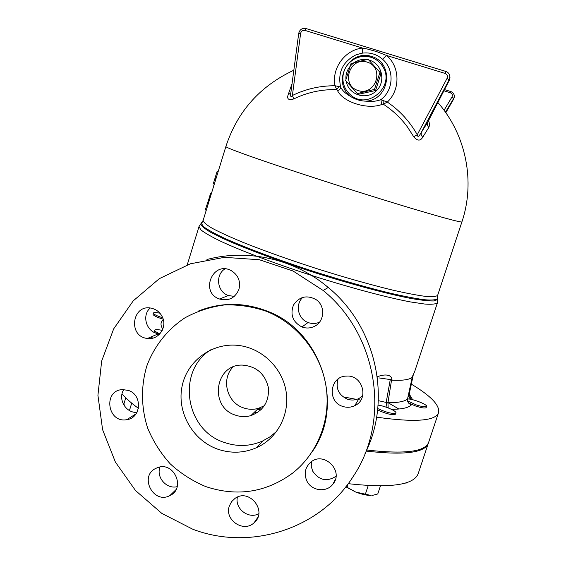 <?xml version="1.0" encoding="UTF-8"?>
<svg xmlns="http://www.w3.org/2000/svg" width="566" height="566" viewBox="0 0 566 566"><rect width="100%" height="100%" fill="white"/><g stroke="black" fill="none" stroke-linecap="round" stroke-linejoin="round"><path stroke-width="0.85" d="M206.965 259.511C247.866 248.495 294.596 258.987 328.23 287.486C376.326 326.702 392.323 399.575 365.028 453.656M237.402 497.125C234.614 508.636 248.573 519.496 258.782 513.716M159.98 467.042C155.954 477.308 166.645 489.491 177.208 486.647M123.82 389.578C117.487 398.853 125.815 413.293 136.972 412.366M150.16 308.038C141.196 315.821 146.82 332.751 158.685 333.685L159.966 333.784M224.893 268.921C214.974 275.019 217.203 291.999 228.374 295.537L234.282 296.393M302.888 297.32C294.865 304.331 297.893 319.04 308.06 322.507C311.93 323.922 315.743 323.816 319.5 322.195M338.058 379.064C335.468 388.311 338.588 395.018 347.404 399.186C351.422 400.502 355.314 400.254 359.077 398.436L362.629 395.924M311.357 461.743L311.279 466.589L312.765 471.252C319.104 480.371 326.851 482.055 335.992 476.31M192.808 529.252L161.855 513.419L135.529 490.552L115.386 462.068L102.595 429.679L97.925 395.316L101.668 361.03L113.667 328.874L133.265 300.822L159.336 278.649L190.36 263.806L224.433 257.332L259.426 259.752L293.082 271.022L323.186 290.5C377.819 334.732 391.255 420.397 352.972 476.841C319.755 529.352 250.207 551.15 192.808 529.252M306.871 480.98C303.786 473.763 305.024 467.551 310.593 462.33C323.611 450.621 344.369 470.912 332.886 484.185C326.554 492.873 311.484 490.984 306.871 480.98M342.699 406.402C326.766 401.726 329.858 376.135 346.399 376.107C362.573 374.522 369.548 399.129 354.783 405.645C350.892 407.52 346.866 407.768 342.699 406.402M314.356 326.391C310.331 328.315 306.192 328.513 301.954 326.978C292.806 322.082 289.969 314.788 293.457 305.074C299.244 296.563 306.751 294.723 315.977 299.555C325.62 305.732 324.636 321.736 314.356 326.391M238.937 289.332C235.166 298.098 228.678 301.324 219.495 299.011C199.48 292.396 212.929 260.141 231.367 270.718C238.279 275.126 240.805 281.33 238.937 289.332M162.095 316.465C167.805 326.752 158.713 340.343 147.457 338.454C127.308 336.614 132.267 303.015 151.943 308.35C156.464 309.531 159.845 312.241 162.095 316.465M128.333 390.413C142.682 394.693 141.394 418.097 126.763 419.682C107.356 423.46 102.757 390.094 122.645 389.592L128.333 390.413M155.99 468.308L157.412 467.707C173.932 460.887 186.186 488.479 169.814 495.632C153.259 504.568 138.797 475.949 155.99 468.308M229.343 506.004L231.522 501.745L234.954 498.455C249.252 487.765 267.93 511.36 254.127 522.722C243.677 533.13 224.143 519.899 229.343 506.004M198.468 311.031C220.931 302.202 243.748 302.202 266.911 311.024C321.318 330.862 345.281 404.994 312.411 451.463M205.833 486.618C192.702 481.128 180.851 473.558 170.281 463.908C160.702 453.267 153.167 441.338 147.684 428.129C141.09 407.768 140.792 386.097 146.863 365.877C154.228 346.116 167.494 329.348 185.011 317.781C197.343 311.088 210.531 306.8 224.575 304.918C238.795 304.508 252.74 306.638 266.409 311.3C297.171 323.618 320.66 352.965 325.988 385.991C331.237 419.031 317.972 453.239 292.558 473.169C266.126 492.47 237.211 496.955 205.833 486.618M217.648 449.142C192.447 440.306 176.486 411.779 182.167 385.856C187.565 359.863 213.715 341.546 240.196 345.663C262.957 349.045 282.413 368.409 286.092 391.509C289.856 414.595 277.375 438.268 256.752 447.607C244.024 453.168 230.992 453.677 217.648 449.142M276.753 431.285L270.109 436.761L262.631 440.992C250.222 446.411 237.522 446.921 224.525 442.513C185.16 430.351 176.252 371.296 210.729 349.816M235.484 415.154C208.812 407.187 214.91 363.726 242.637 365.112C256.384 366.343 264.952 373.765 268.334 387.385C269.409 401.315 263.572 410.732 250.837 415.628C245.715 417.064 240.592 416.901 235.484 415.154M233.065 366.987C220.804 379.078 226.895 402.716 243.592 407.902C248.538 409.593 253.49 409.734 258.45 408.348L264.435 405.673M218.271 171.243L217.026 171.661L213.297 183.773M213.969 185.224L203.123 220.45C203.385 222.219 206.463 224.858 212.342 228.36C219.877 232.336 230.015 236.97 242.772 242.276C264.124 250.802 288.823 259.603 316.875 268.673C344.998 277.531 370.242 284.67 392.606 290.089C406.084 293.16 417.05 295.261 425.505 296.386C432.353 296.952 436.4 296.584 437.66 295.296L461.927 221.858C461.998 223.153 429.353 214.061 379.234 198.51C329.214 182.988 271.475 163.977 244.731 154.299C231.954 149.665 225.671 147.075 225.884 146.523L213.969 185.224L212.95 184.905M216.063 178.417L215.08 178.113M218.037 172.022L217.019 171.703M210.715 193.487L205.288 209.915L206.272 210.219M207.609 205.875L206.795 205.621M357.429 93.56L358.306 94.317L375.569 90.525L374.508 89.414L357.415 93.546L345.649 80.542L351.047 63.505L368.091 59.253L379.942 72.306M375.569 90.525L380.982 73.601L379.97 72.314L374.466 89.428M358.137 90.56C375.817 96.255 385.022 67.467 367.178 62.111C349.455 56.508 340.399 85.197 358.137 90.56M159.937 333.813C156.365 332.313 154.624 331.131 154.723 330.261C155.233 329.433 157.603 329.44 161.841 330.282L162.265 330.367M158.947 334.81L157.539 334.166M155.226 332.808L154.341 331.506L154.723 330.261M378.074 405.136C384.654 405.843 396.957 411.171 395.952 412.911C393.023 414.114 387.087 412.727 378.138 408.751L377.77 408.553M395.952 412.911L395.535 414.178C392.606 415.394 386.67 414.008 377.72 410.025L377.621 409.968M407.548 399.03C411.687 398.386 427.712 404.548 426.594 406.374C425.632 407.301 422.102 406.784 415.996 404.817L407.527 400.827M426.594 406.374L426.198 407.555C425.236 408.489 421.705 407.973 415.6 406.006L408.546 402.935M129.267 410.442L130.017 410.852M125.758 397.806L123.869 403.983L125.072 406.855M345.939 486.675L355.738 492.059L345.833 486.81M372.421 495.399L377.77 493.962L380.437 485.911M355.738 492.059L371.147 495.483C366.917 495.476 361.78 494.33 355.738 492.059M405.058 483.102L406.827 482.954M405.553 483.067L404.598 483.237M131.708 403.148L129.458 410.484M368.218 485.564L365.367 494.203M407.011 482.487L406.855 482.947M348.161 483.767L347.064 487.1M162.683 317.774C156.718 315.885 153.612 314.321 153.365 313.069C153.818 312.368 155.997 312.411 159.916 313.21M163.171 319.182C156.747 317.243 153.365 315.595 153.011 314.229L153.365 313.069M187.226 264.881L199.013 226.57L200.902 229.895C204.793 232.951 211.543 236.814 221.136 241.47C242.538 251.354 277.121 264.343 314.427 276.335C351.79 288.172 387.519 297.624 410.718 301.975L425.024 304.084C432.007 304.55 436.153 304.076 437.468 302.668L414.666 371.621L412.09 377.366C409.317 379.736 402.617 380.677 392.012 380.203C391.913 373.574 383.239 374.317 377.281 376.8M366.726 450.02C404.761 454.371 425.42 451.767 428.681 442.216L438.565 412.607C435.664 421.047 415.012 422.569 376.623 417.163M398.874 409.013L387.972 402.624M258.704 408.27L261.527 409.246M122.051 393.851C125.878 398.337 131.34 403.169 138.422 408.341M348.231 483.668C390.873 488.373 414.22 484.956 418.26 473.424L428.497 442.704M366.237 451.095C404.365 455.432 425.073 452.8 428.356 443.199M257.671 409.091L260.629 410.124M152.707 338.15L150.995 336.954M388.191 407.916L387.943 402.822L386.132 402.759L387.123 407.513M387.943 402.822L378.336 400.671M412.31 376.786L407.534 398.995C404.591 401.542 398.068 402.773 387.958 402.688L391.63 379.553L390.271 379.56L386.161 402.582M412.338 376.659L412.09 377.366M392.012 380.203L391.63 379.553M407.513 399.122L407.513 399.122C407.371 402.207 408.723 404.053 411.567 404.676L409.586 403.848M377.515 378.286L377.416 377.855M410.859 399.327L409.176 394.445M410.456 398.344L409.197 394.332M408.468 394.714L409.19 394.41L413.421 374.14L409.211 394.29L408.503 394.552M411.333 384.13C430.91 395.889 439.987 405.383 438.565 412.607M390.271 379.56L379.284 377.961M408.312 395.436L410.244 399.214M412.388 376.574L411.815 379.142M412.345 376.694L407.548 398.945M409.543 403.82L411.121 404.534C410.583 404.782 406.565 402.164 407.534 399.108L407.52 399.08M292.035 83.775L288.066 94.975C286.806 99.156 288.71 100.472 293.782 98.93C307.324 92.35 321.637 89.258 336.72 89.64L337.548 90.687C343.046 102.205 367.596 109.938 381.746 104.505L383.302 104.194C392.627 110.25 400.615 117.77 407.279 126.749L413.675 136.675C417.291 140.991 420.297 141.21 422.682 137.326L429.106 126.911L429.467 123.904L428.653 120.402M383.083 100.331L383.302 104.194L387.335 102.071L380.868 99.673L381.746 104.505M336.72 89.64L339.112 86.612L335.044 85.756L336.72 89.64M337.548 90.687L339.31 89.81L340.442 88.374L340.64 87.129L339.112 86.612M291.561 84.723L291.929 84.61M288.066 94.975L290.839 92.796L291.037 91.572M293.782 98.93L292.381 95.491C290.839 97.515 290.323 96.623 290.839 92.81L290.839 92.803M413.675 136.675L417.262 134.765C409.798 121.506 399.822 110.603 387.335 102.071C400.473 89.874 400.127 66.816 386.585 55.461L382.51 59.211C394.587 69.264 393.71 90.277 380.868 99.673C376.546 101.314 371.579 101.809 365.954 101.165C389.861 99.913 394.566 62.975 371.565 56.43C348.918 48.98 331.57 81.723 350.29 96.27C345.621 93.694 342.409 90.645 340.64 87.129C337.534 72.37 342.727 61.574 356.233 54.732L362.615 53.098C370.199 52.256 376.829 54.294 382.51 59.211M305.024 30.422L362.488 48.06C344.864 49.85 331.428 68.429 335.044 85.756C320.052 85.699 305.831 88.947 292.381 95.491L300.631 33.337C301.246 31.01 302.711 30.033 305.024 30.422L305.965 28.526L445.831 71.436L445.067 73.417L386.585 55.461L376.546 51.563L367.659 49.101L362.488 48.06L362.615 53.098M422.682 137.326L421.182 134.864L421.267 132.479C418.932 136.703 417.595 137.467 417.262 134.765L447.069 78.37L449.347 80.238L427.578 122.468L421.267 132.479L449.192 79.672L449.864 77.323C449.885 74.422 448.555 72.462 445.859 71.436L305.965 28.526C302.131 27.904 299.718 29.517 298.721 33.352L298.749 33.401M428.71 127.704L427.266 124.697L427.917 121.81M350.29 96.27C354.946 99.354 360.167 100.989 365.954 101.165M445.449 112.188L453.585 98.562L452.008 96.956L444.055 110.257M445.824 112.726L453.706 99.022L454.25 96.475C454.272 94.069 453.154 92.435 450.897 91.579L450.402 92.796C452.284 93.666 452.814 95.053 452.008 96.956M449.765 75.802L449.998 77.889L449.333 80.245L427.804 122.051M257.389 412.635L254.41 412.218M207.51 206.194L206.533 205.89L207.51 206.201M210.701 195.829L209.887 195.574M437.306 297.858L437.568 299.57L433.775 300.963C428.681 301.062 420.885 300.199 410.385 298.36C387.335 293.895 352.215 284.528 315.524 272.904C278.889 261.131 244.845 248.424 223.499 238.718L210.58 232.265C204.51 228.65 201.227 225.891 200.718 223.98L201.913 222.756M163.348 319.861C160.433 322.026 160.249 325.11 162.81 329.108M391.481 409.345C402.235 409.253 408.935 407.697 411.567 404.676L409.246 403.6M360.86 400.077L358.342 399.674M356.658 399.398L343.06 396.851M412.614 399.702L409.26 394.07M454.158 95.159L454.349 96.906L453.706 99.022L445.824 112.719M300.631 33.337L298.721 33.352L290.839 92.81M445.067 73.417C447.26 74.422 447.932 76.07 447.069 78.37M443.907 90.786L450.402 92.796M450.883 91.572L444.515 89.605L450.897 91.579C453.345 92.76 454.463 94.395 454.243 96.475L453.706 99.022M305.98 28.519L305.109 28.342M345.989 79.311C344.673 66.979 357.924 56.183 369.534 60.215C382.475 63.93 386.196 82.403 375.803 91.303C365.77 100.571 348.331 94.572 346.222 81.179M370.914 57.237C357.988 52.815 343.01 63.703 342.883 77.507L342.876 77.577C342.798 84.674 345.409 90.489 350.708 95.031C367.638 110.349 395.379 86.35 382.934 66.866L382.871 66.753C380.062 62.083 376.072 58.906 370.914 57.237M202.211 222.346L201.333 223.414L203.597 226.718C207.665 229.725 214.493 233.51 224.072 238.067C245.354 247.724 279.279 260.367 315.778 272.105C343.767 280.913 368.947 288.016 391.332 293.421C404.86 296.485 415.932 298.593 424.542 299.739C431.582 300.327 435.862 299.994 437.398 298.756L437.299 297.355M323.186 290.5L328.23 287.486M332.886 484.185L335.482 479.069M354.783 405.645L359.077 398.436M301.954 326.978L308.06 322.507M219.495 299.011L228.374 295.537M147.457 338.454L158.685 333.685M126.763 419.682L136.102 413.788M169.814 495.632L175.984 489.675M254.127 522.722L257.87 517.303M266.409 311.3L266.911 311.024M256.752 447.607L262.631 440.992M250.837 415.628L258.45 408.348M217.026 171.661L216.686 172.764M210.672 193.473L211.359 193.692M199.013 226.57L203.123 220.45M437.468 302.668L437.66 295.296M412.19 377.14L413.456 373.985M413.866 373.178L414.666 371.621M461.927 221.851C475.412 181.955 466.32 134.927 437.865 102.524M293.832 70.219C259.971 86.11 237.317 111.544 225.884 146.523M356.233 54.732L361.907 53.19L356.233 54.732M449.758 79.198L449.347 80.238M449.998 77.889L449.864 77.323C449.871 74.408 448.527 72.448 445.831 71.436M342.876 77.577C343.159 72.144 345.119 67.404 348.748 63.342C355.031 57.131 362.396 55.1 370.85 57.244C376.072 58.921 380.097 62.126 382.934 66.866M382.871 66.753C380.189 62.246 376.383 59.119 371.452 57.357C367.978 55.843 359.368 55.143 351.592 60.753"/></g></svg>
